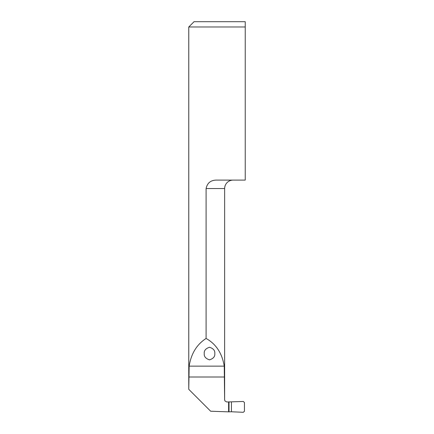 <?xml version="1.0" encoding="UTF-8"?>
<svg xmlns="http://www.w3.org/2000/svg" width="434" height="434" viewBox="0 0 434 434"><rect width="100%" height="100%" fill="white"/><g stroke="black" fill="none" stroke-linecap="round" stroke-linejoin="round"><path stroke-width="0.65" d="M204.251 353.558C203.953 356.531 205.711 358.63 209.53 359.846C213.349 358.63 215.112 356.531 214.808 353.558C215.112 350.585 213.349 348.486 209.53 347.265C205.711 348.486 203.953 350.585 204.251 353.558M206.096 188.551C207.311 182.747 211.022 179.931 217.228 180.105L245.237 180.105L245.237 21.7L245.237 26.979L188.763 26.979L188.763 389.244L189.159 366.139C191.117 353.71 196.759 344.477 206.096 338.455L206.096 188.551L224.655 188.551A8.447 8.447 0 0 1 233.101 180.105M231.441 411.774L243.3 412.3L244.445 411.269L244.445 402.508L243.3 401.477L228.615 401.922L228.615 411.855L231.441 411.774L231.441 401.998M188.779 389.341L210.664 411.226L228.615 411.855M188.763 26.979L194.041 21.7L245.237 21.7M206.096 338.455C216.061 344.037 222.11 353.265 224.242 366.139L224.633 399.866L224.958 400.989L226.825 401.987L228.615 401.922M224.633 399.866L224.655 188.551M189.159 366.139L224.242 366.139M188.779 377L224.633 377M229.016 401.998L229.016 411.774M224.958 400.989L224.655 399.926"/></g></svg>
